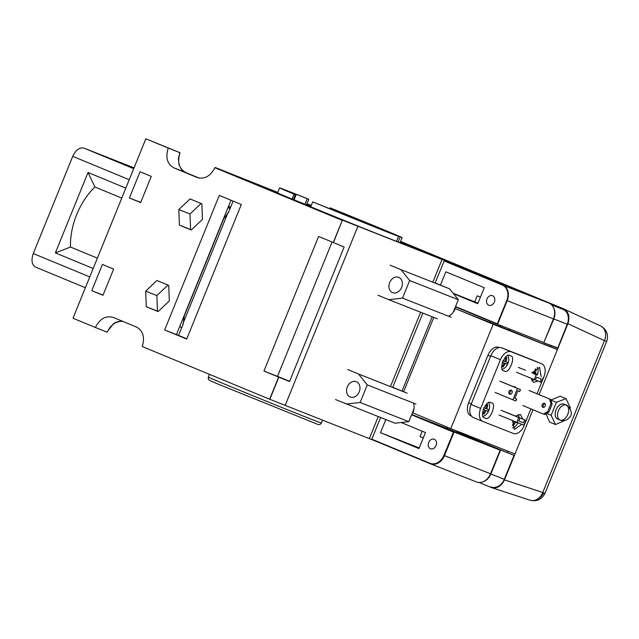<?xml version="1.0" encoding="UTF-8"?>
<svg xmlns="http://www.w3.org/2000/svg" width="639" height="639" viewBox="0 0 639 639"><rect width="100%" height="100%" fill="white"/><g stroke="black" fill="none" stroke-linecap="round" stroke-linejoin="round"><path stroke-width="0.96" d="M396.531 241.358L398.552 236.398A66.168 0.543 -157.9 0 1 388.8 232.604A66.168 0.543 -157.9 0 1 312.727 201.868L310.722 206.804M292.023 199.072L294.028 194.136A66.168 0.543 -157.9 0 1 279.57 187.89A66.168 0.543 -157.9 0 1 292.966 192.962A66.168 0.543 -157.9 0 1 307.798 198.857L307.255 198.697C281.711 188.545 277.733 187.179 295.33 194.607L294.028 194.136M308.509 199.16L307.95 198.969M306.321 204.544L310.889 206.381M312.727 201.868L398.552 236.398M306.592 204.632A66.168 0.543 -157.9 0 1 310.905 206.357M329.684 208.769L330.075 207.819A66.168 0.543 -157.9 0 1 402.123 237.62L400.062 242.708M284.363 189.831L295.33 194.607L293.229 199.576M398.009 242.221L400.198 236.837L402.123 237.62M400.198 236.837L330.075 207.819M310.826 206.549L309.971 206.038M309.923 206.157L294.06 199.847M294.363 200.047L310.953 206.677M536.568 374.877L533.054 373.44L536.568 374.877M525.482 370.221L518.389 367.425M536.153 374.773L534.212 379.566L516.448 372.217M543.246 377.569L541.305 382.354L540.107 381.882L541.273 379.015L536.576 377.162L535.41 380.029L534.212 379.566M540.107 381.882L535.442 379.957M500.145 325.291L499.698 326.393M457.157 431.141L456.717 432.236M500.561 325.459L500.121 326.561M529.971 337.049L543.813 342.504M543.877 342.448L553.813 318.965A12.133 9.513 -68.5 0 0 553.606 307.806M483.06 481.758A12.133 9.513 -68.5 0 0 490.864 473.994L500.577 450.072L446.725 428.298A13.882 10.879 -68.5 0 0 447.26 427.171M491.056 486.942L490.944 486.894A12.133 9.513 -68.5 0 0 491.056 486.942A12.133 9.513 -68.5 0 0 496.335 487.102A12.133 9.513 -68.5 0 0 504.299 479.29L514.012 455.367L456.773 432.26M457.58 431.309L457.244 432.148L466.382 435.75L466.718 434.919M509.259 330.163L509.706 329.061M466.382 435.75L514.012 455.367M557.655 347.888L543.869 342.792L557.671 348.231L567.248 324.261A12.133 9.513 -68.5 0 0 566.873 312.814A12.133 9.513 -68.5 0 0 563.023 309.38L551.249 304.507M557.719 348.151L567.4 324.316A11.909 9.329 -68.5 0 0 567.033 313.094A11.909 9.329 -68.5 0 0 566.953 312.958M496.487 487.054A11.909 9.329 -68.5 0 0 496.639 487.014A11.909 9.329 -68.5 0 0 504.451 479.346L514.163 455.423M499.323 347.56L498.732 347.328A11.294 7.021 112.5 0 0 487.948 355.22L468.643 402.77A11.294 7.021 112.5 0 0 470.855 415.781A11.294 7.021 112.5 0 0 470.919 415.813L470.855 415.781M517.878 422.802A7.908 4.912 -67.5 0 1 512.598 427.834M517.654 422.02L517.286 422.842L515.617 422.195L513.413 425.678L512.366 425.27L514.579 421.788L512.438 420.933M518.149 414.423A7.908 4.912 -67.5 0 1 519.02 417.571M516.08 416.348L516.807 416.652M515.617 422.195L517.286 422.842M513.013 424.44L513.413 425.678M514.579 421.788L512.446 420.909M507.893 355.747A7.908 4.912 -67.5 0 1 507.885 363.511A7.908 4.912 -67.5 0 1 502.342 369.166M502.869 360.596L505.002 361.442L505.84 357.393L506.887 357.808L506.04 361.85L507.709 362.497L507.398 363.343L507.031 364.166L505.361 363.527L503.149 367.01L502.11 366.594L504.315 363.112L502.182 362.265M505.361 363.527L502.198 362.217M502.757 365.764L503.149 367.01M507.031 364.166L502.198 362.209M505.002 361.418L506.04 361.85M506.887 357.808L505.729 358.415M504.315 363.112L502.19 362.233M508.964 391.555A2.133 1.669 -68.5 0 0 509.73 394.175A2.133 1.669 -68.5 0 0 512.055 392.833A2.133 1.669 -68.5 0 0 511.288 390.213A2.133 1.669 -68.5 0 0 508.964 391.555M511.831 390.597A2.133 1.669 -68.5 0 0 510.162 392.026A2.133 1.669 -68.5 0 0 510.385 394.255M499.73 381.1L517.494 388.448L512.877 399.806L495.113 392.458M512.877 399.806L515.865 400.988L516.639 399.071L514.85 398.369L517.909 390.828L519.699 391.539L520.473 389.622L502.709 382.274M517.494 388.448L520.473 389.622M514.858 398.337L516.639 399.071M359.23 391.835A8.227 6.454 111.5 0 1 350.252 397.027A8.227 6.454 111.5 0 1 347.304 386.899A8.227 6.454 111.5 0 1 356.282 381.707A8.227 6.454 111.5 0 1 359.23 391.835M403.624 391.707L392.737 387.274L422.85 313.11M335.555 399.575L395.006 423.21L408.8 421.652L413.976 408.904M346.354 404.04L360.148 402.482L367.289 384.894L358.543 374.015L347.744 369.55M358.543 374.015L407.195 393.185M367.289 384.894L415.941 404.072M360.148 402.482L408.8 421.652M537.271 367.329A7.908 4.912 -67.5 0 1 537.271 375.093A7.908 4.912 -67.5 0 1 537.263 375.101L537.223 375.077M534.116 379.518A7.908 4.912 -67.5 0 1 531.728 380.74M532.247 372.17L534.38 373.016L535.226 368.975L536.273 369.382L535.426 373.432L537.087 374.071L536.776 374.925M534.388 373L535.426 373.432M536.273 369.382L535.115 369.989M545.235 405.997A2.133 1.669 111.5 0 1 542.91 407.339A2.133 1.669 111.5 0 1 542.144 404.719A2.133 1.669 111.5 0 1 544.468 403.377A2.133 1.669 111.5 0 1 545.235 405.997M543.565 407.426A2.133 1.669 111.5 0 1 543.342 405.19A2.133 1.669 111.5 0 1 545.011 403.768M550.746 399.455L549.556 398.984L550.906 403.736L547.695 411.628L543.438 414.056L544.628 414.527L548.893 412.099L552.096 404.199L550.746 399.455L530.178 390.948M550.906 403.736L552.096 404.199M547.695 411.628L548.893 412.099M522.862 405.549L543.438 414.056M549.556 398.984L528.988 390.477M401.611 287.462A8.227 6.454 111.5 0 1 392.634 292.654A8.227 6.454 111.5 0 1 389.686 282.534A8.227 6.454 111.5 0 1 398.664 277.342A8.227 6.454 111.5 0 1 401.611 287.462M453.227 312.239L458.315 299.699L449.576 288.812L435.119 282.909L444.409 260.432L342.56 220.167L215.407 167.57L277.741 192.395M377.937 295.202L388.728 299.667L402.53 298.109L409.663 280.529L400.925 269.642L390.125 265.177M437.38 318.837L388.728 299.667M400.925 269.642L449.576 288.812M409.663 280.529L458.315 299.699M402.53 298.109L451.182 317.279M494.354 301.991A5.096 3.994 111.5 0 1 488.787 305.21A5.096 3.994 111.5 0 1 486.966 298.94A5.096 3.994 111.5 0 1 492.525 295.721A5.096 3.994 111.5 0 1 494.354 301.991M436.062 445.543A5.096 3.994 111.5 0 1 430.502 448.754A5.096 3.994 111.5 0 1 428.681 442.484A5.096 3.994 111.5 0 1 434.24 439.265A5.096 3.994 111.5 0 1 436.062 445.543M489.801 322.415A13.882 10.879 -68.5 0 0 489.905 322.16A13.882 10.879 -68.5 0 0 490.249 321.249M371.81 439.217L430.007 463.291A12.588 9.865 -68.5 0 0 443.857 455.399L453.77 431.9L411.7 414.503L446.725 428.298M440.463 285.042L445.838 271.799L484.266 287.694L477.764 303.725L453.482 293.676M401.172 422.515L425.446 432.555L418.936 448.586L380.509 432.691L385.828 419.591M453.331 432.068L411.58 414.799M402.011 391.036L432.164 316.784M455.535 306.544L497.286 323.813L506.759 300.49A12.588 9.865 -68.5 0 0 502.374 285.058L444.185 260.984M229.545 206.661L230.663 207.116L229.545 206.661A8.067 6.326 111.5 0 0 229.473 206.629A8.067 6.326 111.5 0 0 228.522 206.357M453.155 293.277L478.004 303.126M480.456 297.095L477.205 295.809L474.777 301.792M380.509 432.691L419.2 447.931M420.039 436.605L423.282 437.883L420.039 436.605L422.219 431.221M497.286 323.813L497.581 324.285L507.174 300.657A12.908 10.12 -68.5 0 0 502.685 284.826L444.305 260.68M309.212 204.799L306.912 203.849M455.415 306.84L497.581 324.285L543.853 342.512L553.446 318.893A12.908 10.12 -68.5 0 0 548.949 303.062L400.493 241.646M371.77 439.305L430.023 463.403A12.684 9.936 -68.5 0 0 443.977 455.447L453.482 432.036M306.96 203.729L311.281 205.431M453.77 431.9L500.129 450.175L490.536 473.795A12.908 10.12 111.5 0 1 476.454 481.942A12.908 10.12 111.5 0 1 476.335 481.894L430.502 463.834M371.69 439.512L430.255 463.738A12.908 10.12 -68.5 0 0 430.382 463.786A12.908 10.12 -68.5 0 0 444.464 455.639L454.057 432.02M507.949 451.198L507.366 452.628M400.589 241.406L563.694 308.877C568.686 311.776 570.092 316.72 567.903 323.709L557.384 349.613L493.164 324.261L455.28 308.589L550.371 346.713L550.85 345.547M539.1 394.638L557.384 349.613L550.371 346.713M563.694 308.877L600.516 325.914A12.101 9.737 -65.2 0 1 605.189 331.673A12.101 9.737 -65.2 0 1 604.438 340.619L567.903 323.709M532.974 409.727L504.483 479.889C501.184 486.423 496.751 488.947 491.175 487.477L479.138 482.501M504.483 479.889L545.011 493.244C541.824 499.474 536.832 501.791 530.035 500.201L491.175 487.477M515.002 453.986L450.783 428.625L412.914 412.93A12.908 10.12 111.5 0 0 413.545 403.129M550.914 400.03L560.163 396.212L566.01 398.624L570.379 407.858L570.1 408.545M565.323 420.294L555.491 424.528L549.652 422.107L545.938 413.784M605.189 331.673A12.101 8.579 125.3 0 0 602.433 327.016C607.162 330.842 608.568 335.651 606.651 341.45L604.438 340.619L542.799 492.413A12.101 9.729 -71.9 0 1 537.119 499.315A12.101 9.729 -71.9 0 1 530.035 500.201M450.783 428.625L493.164 324.261M455.28 308.589L455.272 308.621A12.908 10.12 111.5 0 1 448.538 316.241M433.785 317.423L403.592 391.763M550.93 400.086L556.385 402.346L566.01 398.624M546.585 413.417L551.13 415.294L556.385 402.346M555.491 424.528L551.13 415.294M563.886 404.136A8.067 5.016 112.5 0 0 563.838 404.12A8.067 5.016 112.5 0 0 563.79 404.096A8.067 5.016 112.5 0 0 556.106 409.695A8.067 5.016 112.5 0 0 557.663 419.032A8.067 5.016 112.5 0 0 557.719 419.048M499.059 415.038L523.916 425.183L525.857 420.398L508.093 413.05M506.895 412.578L525.857 420.398M524.659 419.927L523.493 422.794L518.796 420.941L519.962 418.074L502.198 410.725M516.823 422.387L518.764 417.602L519.962 418.074M518.764 417.602L501 410.254M518.828 420.861L523.493 422.794M488.771 402.842A7.908 4.912 -67.5 0 1 488.763 410.605A7.908 4.912 -67.5 0 1 483.22 416.261M483.747 407.69L485.872 408.537L486.718 404.487L487.765 404.902L486.918 408.944L488.587 409.591L488.276 410.438L487.908 411.26L486.239 410.621L484.027 414.104L482.988 413.689L485.193 410.206L483.06 409.359M486.239 410.621L487.908 411.26M483.627 412.858L484.027 414.104M485.88 408.521L486.918 408.944M487.765 404.902L486.606 405.509M485.193 410.206L483.068 409.327M513.053 386.547L514.738 386.667L516.016 387.777M510.305 398.744L509.347 398.345M484.985 417.866C489.442 422.706 497.669 402.434 491.056 402.913C486.599 398.073 478.363 418.345 484.985 417.866L484.937 417.85M504.107 370.772C508.564 375.612 516.799 355.34 510.178 355.819C505.721 350.979 497.493 371.243 504.107 370.772L504.059 370.748M530.993 378.232L533.437 382.33L538.158 381.076M541.185 376.714L539.556 367.393L531.92 372.888M512.55 420.622L514.315 429.424L521.823 424.36M522.966 419.2L520.434 414.487L515.417 416.077M482.78 421.421L473.339 417.515A11.294 7.021 -67.5 0 1 473.267 417.491A11.294 7.021 -67.5 0 1 471.055 404.471L490.848 355.731A11.294 7.021 -67.5 0 1 501.631 347.832L532.039 359.821A11.294 7.021 -67.5 0 1 532.111 359.845A11.294 7.021 -67.5 0 1 532.175 359.877M530.889 408.864L524.108 425.566A11.294 7.021 -67.5 0 1 513.333 433.466L482.916 421.476A11.294 7.021 -67.5 0 1 482.852 421.452A11.294 7.021 -67.5 0 1 480.64 408.441L500.433 359.693A11.294 7.021 -67.5 0 1 511.216 351.801L541.624 363.783A11.294 7.021 -67.5 0 1 541.688 363.807A11.294 7.021 -67.5 0 1 543.901 376.826L537.016 393.776M186.764 338.838L178.209 335.435L186.716 338.958M354.901 225.088L341.258 219.504L354.901 225.088M277.638 192.651A68.948 0.567 22.1 0 0 275.01 191.756A68.948 0.567 22.1 0 0 317.679 209.656A68.948 0.567 22.1 0 0 388.816 238.347A68.948 0.567 22.1 0 0 402.77 243.627A68.948 0.567 22.1 0 0 400.182 242.405M311.105 205.862A68.948 0.567 22.1 0 0 306.8 204.137M434.145 256.319L420.502 250.736L434.145 256.319M255.6 184.016L241.965 178.433L255.6 184.016M289.555 381.459L277.51 376.507L289.595 381.355M97.384 258.148L70.506 247.029A55.617 34.546 -67.5 0 1 94.884 186.995L121.761 198.114M164.654 329.956L186.676 339.061L241.318 204.488L219.297 195.382L164.654 329.956L178.553 335.435L183.225 323.941L184.224 315.986L223.69 218.794L228.53 212.356L233.107 201.093M35.64 267.142L85.378 287.71L35.64 267.142C31.806 264.834 31.015 260.297 33.268 253.539L72.734 156.347C75.833 149.925 79.579 147.178 83.973 148.112L134.054 167.849M125.819 188.114L88.022 172.482L55.377 252.876L93.174 268.516M91.776 290.657L102.416 264.458L113.63 269.099L102.991 295.298L91.776 290.657L103.071 295.106M129.421 197.946L140.053 171.755L151.275 176.396L140.636 202.595L129.421 197.946L140.716 202.403M145.844 138.799L72.99 318.23L95.379 327.495C99.78 318.781 105.707 315.41 113.143 317.375L136.514 327.048C143.096 330.818 145.005 337.32 142.249 346.538L269.642 399.231L278.628 377.098L263.955 371.027L318.597 236.454L333.27 242.524L342.256 220.399L214.864 167.698C210.423 176.22 204.544 179.487 197.227 177.522L173.856 167.849C167.186 163.991 165.317 157.394 168.241 148.064L145.844 138.799L180.03 152.713C177.107 162.034 178.976 168.632 185.645 172.498L199.208 178.105M158.105 311.592L146.283 306.704L145.692 291.16L156.914 280.505L168.736 285.393L169.335 300.937L158.105 311.592M191.229 230.016L179.407 225.128L178.808 209.584L190.039 198.929L201.86 203.817L202.459 219.361L191.229 230.016M380.652 417.435L371.666 439.56L269.826 399.303L278.812 377.17L289.523 381.539L344.165 246.966L333.454 242.596L342.256 220.399M400.294 242.133L442.036 259.53L432.819 282.214M306.896 203.889L311.217 205.59M342.56 220.167L215.407 167.57M332.064 242.029L277.51 376.371L263.955 371.027M289.619 381.307L277.51 376.371M215.287 167.865L214.864 167.698M180.03 152.713L168.241 148.064M122.952 321.441L120.204 321.297L114.884 322.983L110.227 326.976L107.168 332.144L95.379 327.495M231.006 200.223L176.444 334.604M186.788 338.79L178.553 335.435M228.107 212.42L182.962 323.606M146.283 306.704L158.264 311.441M145.692 291.16L156.882 295.569L157.474 311.113M167.953 285.066L156.882 295.569M179.407 225.128L191.388 229.864M178.808 209.584L190.007 213.993L190.598 229.537M201.077 203.498L190.007 213.993M88.022 172.482L94.884 186.995M70.506 247.029L55.377 252.876M330.786 208.122L330.403 209.057M307.255 198.697L305.067 204.081M334.301 210.646L334.676 209.728M567.4 324.316L553.47 318.829M504.451 479.346L490.52 473.858M563.023 309.38L551.665 304.899M498.732 347.328L499.307 347.568M487.948 355.22L490.608 356.322M468.643 402.77L471.302 403.872M507.885 363.511L507.398 363.343M321.361 423.002C320.746 424.296 319.612 424.775 317.974 424.448L215.822 383.176C208.114 379.718 209.88 380.98 208.346 379.111L208.322 377.098A61.009 0.503 22.1 0 0 246.071 392.937A61.009 0.503 22.1 0 0 309.02 418.329A61.009 0.503 22.1 0 0 321.361 423.002L322.495 420.222M502.374 285.058L548.949 303.062M506.759 300.49L553.446 318.893M443.857 455.399L490.536 473.795M430.007 463.291L430.255 463.738M543.693 492.765A12.101 10.639 125 0 1 537.119 499.315M560.052 420.023A8.067 5.016 -67.5 0 1 560.004 419.999A8.067 5.016 -67.5 0 1 558.438 410.669A8.067 5.016 -67.5 0 1 566.122 405.07A8.067 5.016 -67.5 0 1 566.17 405.086A8.067 5.016 -67.5 0 1 567.736 414.415A8.067 5.016 -67.5 0 1 560.052 420.023M488.763 410.605L488.276 410.438M501.631 347.832L511.216 351.801M541.624 363.783L532.039 359.821M490.848 355.731L500.433 359.693M471.055 404.471L480.64 408.441M230.487 207.531L228.395 206.669L230.487 207.531M129.23 179.719L72.734 156.347M89.764 276.911L33.268 253.539M369.294 438.666L378.248 416.604M390.445 386.587L420.63 312.239M181.748 327.575L179.647 326.705L181.748 327.575M230.08 208.554L227.979 207.683M133.711 168.688L83.973 148.112M285.13 405.501L357.864 226.366M179.847 152.633L178.433 158.48L178.976 164.622L181.58 169.591L185.462 172.426L173.856 167.849M106.985 332.064L113.422 323.725L116.018 322.248L120.012 321.217L122.784 321.369M277.526 192.946L279.57 187.89M308.765 199.28L306.584 204.664M296.057 194.927L294.036 199.911M209.44 374.326L208.322 377.098M230.671 207.1L229.473 206.629M476.454 481.942L430.382 463.786M545.011 493.244L606.651 341.45M602.433 327.016L600.516 325.914M557.663 419.032L560.978 420.334C564.253 421.077 567.025 420.198 569.293 417.706C575.372 412.403 565.619 403.129 566.17 405.086L563.838 404.12M473.267 417.491L482.852 421.452M532.111 359.845L541.688 363.807"/></g></svg>
